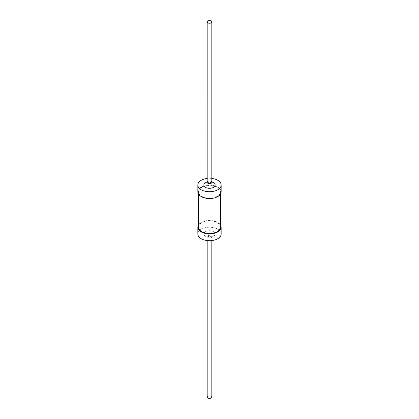 <?xml version="1.0" encoding="UTF-8"?>
<svg xmlns="http://www.w3.org/2000/svg" width="419" height="419" viewBox="0 0 419 419"><rect width="100%" height="100%" fill="white"/><g stroke="black" fill="none" stroke-linecap="round" stroke-linejoin="round"><path stroke-width="0.31" stroke-dasharray="2.1 1.57" d="M211.831 178.436A11.653 6.73 0 0 0 207.169 178.436M221.153 233.97A11.653 6.73 0 0 0 213.962 227.753A11.653 6.73 0 0 0 201.261 229.214A11.653 6.73 180 0 0 197.847 233.97M198.512 224.93A11.653 6.73 180 0 1 201.261 222.416A11.653 6.73 180 0 1 220.488 224.93M197.847 191.829A11.653 6.73 180 0 1 201.261 187.068A11.653 6.73 180 0 1 213.962 185.612A11.653 6.73 180 0 1 221.153 191.829M220.488 227.171A10.988 6.343 180 0 0 213.706 221.311A10.988 6.343 180 0 0 201.728 222.688A10.988 6.343 0 0 0 198.512 227.171M201.728 187.34A10.988 6.343 0 0 0 198.512 191.829A10.988 6.343 0 0 0 205.294 197.689A10.988 6.343 0 0 0 217.272 196.312A10.988 6.343 180 0 0 220.488 191.829A10.988 6.343 180 0 0 213.706 185.968A10.988 6.343 180 0 0 201.728 187.34M207.169 397.097A2.331 1.346 180 0 1 207.85 396.149A2.331 1.346 0 0 1 210.39 395.855A2.331 1.346 0 0 1 211.831 397.097M207.169 182.05A5.662 3.268 180 0 1 211.831 182.05M205.499 231.66A5.662 3.268 180 0 1 213.501 231.66A5.662 3.268 180 0 1 213.501 236.279A5.662 3.268 180 0 1 205.499 236.279A5.662 3.268 180 0 1 205.499 231.66M207.85 235.735A2.331 1.346 180 0 1 210.39 235.447A2.331 1.346 180 0 1 211.831 236.688A2.331 1.346 180 0 1 211.15 237.641A2.331 1.346 180 0 1 208.61 237.929A2.331 1.346 180 0 1 207.169 236.688A2.331 1.346 180 0 1 207.85 235.735M207.169 182.312A2.331 1.346 180 0 1 207.85 181.359A2.331 1.346 180 0 1 210.39 181.071A2.331 1.346 180 0 1 211.831 182.312M198.512 194.07L198.512 191.829M220.488 194.07L220.488 191.829M211.831 240.564L211.836 236.117C210.291 236.85 208.662 236.798 206.949 235.965L207.169 240.564M212.051 183.035C212.742 182.904 208.442 181.762 207.164 182.883"/><path stroke-width="0.63" d="M207.169 178.436A11.653 6.73 0 0 0 201.261 180.275A11.653 6.73 180 0 0 197.847 185.03A11.653 6.73 180 0 0 205.038 191.247A11.653 6.73 180 0 0 217.739 189.786A11.653 6.73 0 0 0 221.153 185.03A11.653 6.73 0 0 0 211.831 178.436M197.847 227.171L197.847 233.97A11.653 6.73 180 0 0 205.038 240.187A11.653 6.73 180 0 0 217.739 238.725A11.653 6.73 0 0 0 221.153 233.97L221.153 227.171A11.653 6.73 180 0 1 217.739 231.932A11.653 6.73 180 0 1 205.038 233.388A11.653 6.73 180 0 1 197.847 227.171A11.653 6.73 180 0 1 198.512 224.93M220.488 224.93A11.653 6.73 180 0 1 221.153 227.171M221.153 185.03L221.153 191.829A11.653 6.73 180 0 1 217.739 196.584A11.653 6.73 180 0 1 205.038 198.046A11.653 6.73 180 0 1 197.847 191.829L197.847 185.03M198.512 194.07L198.512 227.171A10.988 6.343 0 0 0 205.294 233.032A10.988 6.343 0 0 0 217.272 231.66A10.988 6.343 180 0 0 220.488 227.171L220.488 194.07M211.831 240.564L211.831 397.097A2.331 1.346 0 0 1 211.15 398.05A2.331 1.346 180 0 1 208.61 398.343A2.331 1.346 180 0 1 207.169 397.097L207.169 240.564M207.169 21.903A2.331 1.346 180 0 0 208.61 23.145A2.331 1.346 180 0 0 211.15 22.851A2.331 1.346 0 0 0 211.831 21.903A2.331 1.346 0 0 0 210.39 20.657A2.331 1.346 0 0 0 207.85 20.95A2.331 1.346 180 0 0 207.169 21.903L207.164 182.883M211.831 182.05A5.662 3.268 180 0 1 213.501 187.34A5.662 3.268 180 0 1 205.499 187.34A5.662 3.268 180 0 1 205.499 182.721A5.662 3.268 180 0 1 207.169 182.05M211.831 21.903L211.831 182.312A2.331 1.346 180 0 1 211.15 183.265A2.331 1.346 180 0 1 208.61 183.553A2.331 1.346 180 0 1 207.169 182.312M211.831 182.312L212.051 183.035L211.674 182.799"/></g></svg>
